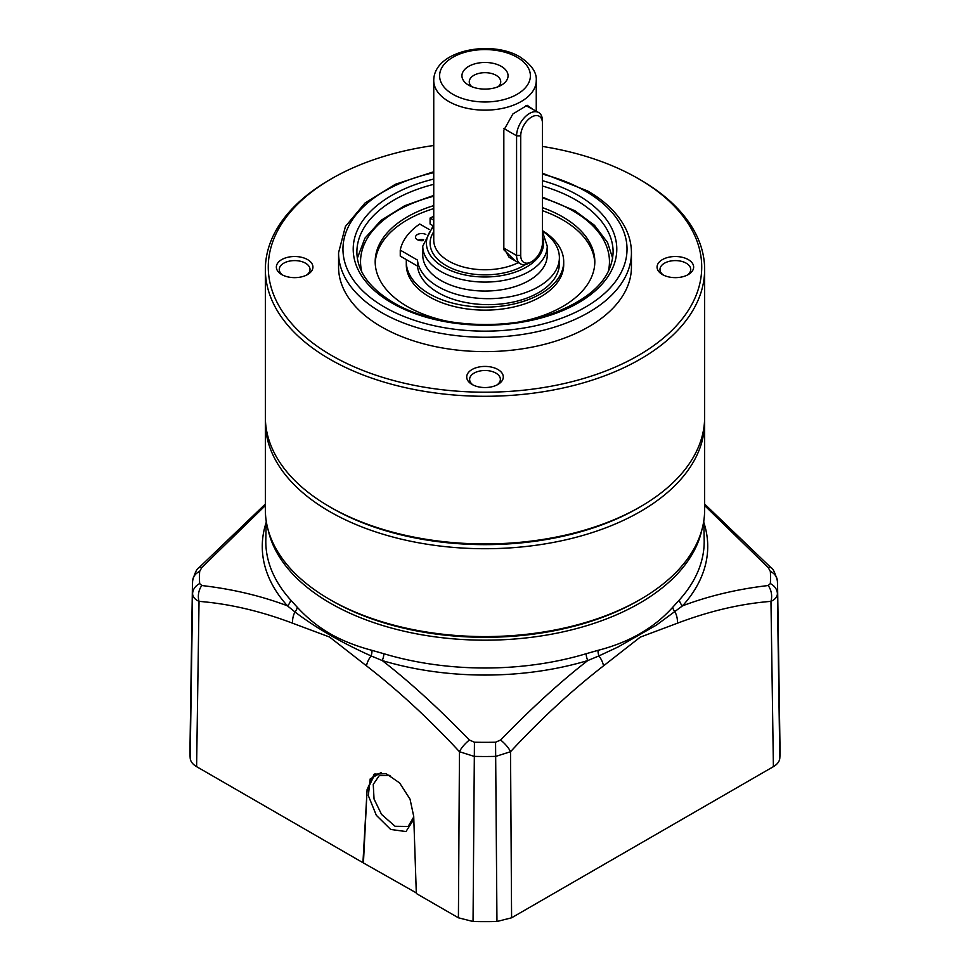 <?xml version="1.0" encoding="UTF-8"?>
<svg xmlns="http://www.w3.org/2000/svg" width="970" height="970" viewBox="0 0 970 970"><rect width="100%" height="100%" fill="white"/><g stroke="black" fill="none" stroke-linecap="round" stroke-linejoin="round"><path stroke-width="1.45" d="M640.309 599.448L638.248 600.648A216.71 125.118 180 0 1 335.208 602.6A216.71 125.118 180 0 1 331.752 600.648L329.691 599.448A219.644 126.815 0 0 0 333.183 601.424A219.644 126.815 0 0 0 640.309 599.448A219.644 126.815 0 0 0 704.644 509.783L704.644 421.901A219.644 126.815 180 0 1 571.306 538.52A219.644 126.815 180 0 1 333.183 513.554A219.644 126.815 180 0 1 265.356 421.901A219.644 126.815 180 0 1 265.392 419.513M433.748 145.512A216.71 125.118 0 0 0 331.752 178.601A216.71 125.118 0 0 0 331.764 355.553A216.71 125.118 0 0 0 638.236 355.553A216.71 125.118 0 0 0 638.248 178.601L640.309 179.802A219.644 126.815 180 0 1 704.644 269.466A219.644 126.815 180 0 1 569.05 386.63A219.644 126.815 180 0 1 329.691 359.142A219.644 126.815 180 0 1 265.356 269.466L265.356 417.124A219.644 126.815 0 0 0 329.691 506.789L331.752 507.989A216.71 125.118 180 0 1 331.752 507.989L329.691 506.789A219.644 126.815 0 0 0 640.309 506.789L638.248 507.989A216.71 125.118 180 0 1 331.764 507.989A216.71 125.118 0 0 0 335.208 509.941A216.71 125.118 0 0 0 639.266 507.395M704.608 419.513A219.644 126.815 180 0 1 704.644 421.901M265.356 421.901L265.356 509.783A219.644 126.815 0 0 0 329.691 599.448M468.692 85.202L468.692 85.202A23.062 13.313 180 0 1 468.692 66.372A23.062 13.313 180 0 1 501.308 66.372A23.062 13.313 180 0 1 501.308 85.202A23.062 13.313 180 0 1 468.692 85.202M498.216 86.694A15.738 9.094 -0 0 0 500.738 81.759A15.738 9.094 -0 0 0 496.131 75.333A15.738 9.094 -0 0 0 478.974 73.368A15.738 9.094 -0 0 0 469.262 81.759A15.738 9.094 -0 0 0 471.784 86.694M515.179 260.809L503.83 249.763L503.83 130.198L512.875 113.975L527.183 105.306L532.142 108.761M440.998 280.524A62.238 35.926 -0 0 0 508.813 288.32A62.238 35.926 -0 0 0 547.238 255.122L547.238 246.15A62.238 35.926 180 0 1 508.813 279.348A62.238 35.926 180 0 1 440.998 271.564A62.238 35.926 180 0 1 422.762 246.15L422.762 255.122A62.238 35.926 -0 0 0 440.998 280.524M520.72 255.425L516.586 255.425L503.83 248.065L509.08 257.28L520.369 263.804A18.309 10.573 -60 0 1 516.586 255.425L516.586 135.861A18.309 10.573 -60 0 1 524.564 117.443A18.309 10.573 -60 0 1 538.677 112.532A18.309 10.573 -60 0 1 542.46 120.91L542.46 123.311A15.374 8.875 120 0 0 531.596 117.03A15.374 8.875 120 0 0 520.72 135.861L520.72 255.425A15.374 8.875 120 0 0 531.596 261.694A15.374 8.875 120 0 0 542.46 242.864L542.46 123.311M538.677 112.532L525.885 105.597M531.596 261.694L529.523 262.894A18.309 10.573 -60 0 1 520.369 263.804M406.369 259.645A78.703 45.444 0 0 0 406.297 261.694L406.297 264.689A78.703 45.444 0 0 0 429.346 296.82A78.703 45.444 0 0 0 515.118 306.665A78.703 45.444 0 0 0 563.703 264.689L563.703 261.694A78.703 45.444 0 0 0 542.46 230.642M406.297 261.694A78.703 45.444 0 0 0 429.346 293.825A78.703 45.444 0 0 0 515.118 303.683A78.703 45.444 0 0 0 563.703 261.694M520.538 321.688A109.816 63.402 0 0 0 594.816 261.694A109.816 63.402 0 0 0 562.661 216.868A109.816 63.402 0 0 0 542.46 207.665M433.748 205.616A109.816 63.402 0 0 0 375.184 261.694A109.816 63.402 0 0 0 407.339 306.532A109.816 63.402 0 0 0 449.462 321.688M594.792 263.197A109.816 63.402 0 0 0 562.661 219.85A109.816 63.402 0 0 0 542.46 210.66M433.748 208.611A109.816 63.402 0 0 0 375.208 263.197M423.672 239.687A6.22 3.589 0 0 0 418.288 240.111M425.83 234.425A6.22 3.589 0 0 0 419.161 233.855A6.22 3.589 0 0 0 415.512 237.129A6.22 3.589 0 0 0 417.33 239.675A6.22 3.589 0 0 0 423.441 240.584M429.152 229.453L419.731 224.021A85.299 49.24 0 0 0 400.258 250.127L417.464 260.069A71.016 41.007 0 0 0 438.149 286.659A71.016 41.007 0 0 0 515.543 295.547A71.016 41.007 0 0 0 559.387 257.668A71.016 41.007 0 0 0 542.46 231.102M400.258 250.127L400.258 256.116L417.464 266.047A71.016 41.007 0 0 0 438.149 292.637A71.016 41.007 0 0 0 515.543 301.524A71.016 41.007 0 0 0 559.387 263.646L559.387 257.668M433.748 216.358A85.299 49.24 0 0 0 430.086 218.044L433.748 220.154M430.086 218.044L430.086 224.021L432.802 225.586M417.464 260.069L417.464 266.047M640.309 506.789A219.644 126.815 0 0 0 704.644 417.124L704.644 269.466M281.7 274.546L281.7 274.546A18.309 10.573 180 0 1 281.7 259.608A18.309 10.573 180 0 1 307.587 259.608A18.309 10.573 180 0 1 307.587 274.546A18.309 10.573 180 0 1 281.7 274.546M306.459 275.153A15.374 8.875 0 0 0 310.012 269.466A15.374 8.875 0 0 0 305.514 263.197A15.374 8.875 0 0 0 288.757 261.269A15.374 8.875 0 0 0 279.263 269.466A15.374 8.875 0 0 0 282.828 275.153M662.413 274.546L662.413 274.546A18.309 10.573 180 0 1 662.413 259.608A18.309 10.573 180 0 1 688.3 259.608A18.309 10.573 180 0 1 688.3 274.546A18.309 10.573 180 0 1 662.413 274.546M687.172 275.153A15.374 8.875 0 0 0 690.737 269.466A15.374 8.875 0 0 0 686.226 263.197A15.374 8.875 0 0 0 669.47 261.269A15.374 8.875 0 0 0 659.988 269.466A15.374 8.875 0 0 0 663.541 275.153M472.063 384.447L472.063 384.447A18.309 10.573 180 0 1 472.063 369.509A18.309 10.573 180 0 1 497.937 369.509A18.309 10.573 180 0 1 497.937 384.447A18.309 10.573 180 0 1 472.063 384.447M496.822 385.054A15.374 8.875 0 0 0 500.374 379.367A15.374 8.875 0 0 0 495.876 373.098A15.374 8.875 0 0 0 479.119 371.171A15.374 8.875 0 0 0 469.625 379.367A15.374 8.875 0 0 0 473.178 385.054M640.309 179.802L638.248 178.601A216.71 125.118 0 0 0 638.236 178.601A216.71 125.118 0 0 0 542.46 146.434M381.465 326.854A146.434 84.535 0 0 0 541.042 345.187A146.434 84.535 0 0 0 631.434 267.077L631.434 252.733A146.434 84.535 180 0 1 541.042 330.831A146.434 84.535 180 0 1 381.465 312.51A146.434 84.535 180 0 1 338.566 252.733L338.566 267.077A146.434 84.535 0 0 0 381.465 326.854M265.356 269.466A219.644 126.815 180 0 1 329.691 179.802L331.752 178.601M413.814 819.323L405.969 831.557L390.655 829.447L376.324 815.297L368.333 795.594L370.2 778.934L381.089 772.581M389.976 775.406L379.331 775.527L373.244 784.378L374.044 799.025L381.549 814.412L395.057 826.27L408.152 826.452L413.741 816.97M701.868 529.875A218.614 126.221 180 0 1 555.749 633.386A218.614 126.221 180 0 1 330.418 603.219A218.614 126.221 180 0 1 268.132 529.875M265.356 505.576L201.821 567.523L199.662 571.391A285.544 164.851 0 0 0 199.662 583.576L201.821 585.54C232.351 589.057 260.881 595.81 287.399 605.801A7.323 5.299 138 0 0 290.539 599.848L297.196 607.171C306.823 617.684 317.748 626.523 329.958 633.665C342.083 640.576 356.075 646.129 371.946 650.337L383.841 653.719A7.323 2.764 -73.3 0 1 382.216 660.546C409.243 681.473 438.294 707.967 469.407 740.025L474.439 742.22A285.544 164.851 0 0 0 495.561 742.22L500.593 740.025C531.705 707.967 560.757 681.473 587.784 660.546A222.736 128.598 180 0 1 382.216 660.546L371.074 655.914A14.647 7.117 127 0 0 366.514 665.881L329.57 637.035L292.661 623.237C260.639 611.1 229.429 603.813 199.032 601.364C194.885 599.411 192.751 596.902 192.606 593.822A292.6 168.925 180 0 1 192.412 586.11L189.962 749.822A295.05 170.344 0 0 0 190.193 758.201C190.496 761.474 192.63 764.299 196.607 766.652L362.938 862.682L367.121 789.459L374.129 774.23L386.048 773.611L399.628 782.948L410.043 799.159L413.717 816.364L416.324 893.503L458.41 917.802L473.045 921.5A295.05 170.344 0 0 0 496.955 921.5L511.59 917.802L773.393 766.652C777.37 764.299 779.504 761.474 779.807 758.201A295.05 170.344 0 0 0 780.038 749.822L777.588 586.11A292.6 168.925 180 0 1 777.394 593.822C777.249 596.902 775.115 599.411 770.968 601.364C740.801 603.728 709.591 611.027 677.339 623.237L640.224 637.157L603.486 665.881C571.391 690.822 540.411 719.425 510.535 751.714L495.828 756.382A292.6 168.925 180 0 1 474.172 756.382L459.465 751.714C429.407 719.267 398.428 690.652 366.514 665.881M416.3 892.885L362.938 862.682M363.459 862.378L367.121 789.459M375.063 773.745L367.642 789.156M383.841 653.719A219.196 126.549 0 0 0 586.159 653.719L598.053 650.337C629.154 642.407 654.071 628.026 672.804 607.171L679.461 599.848A7.323 5.299 -138 0 0 682.601 605.801C709.119 595.81 737.649 589.057 768.179 585.54L770.338 583.576A285.544 164.851 0 0 0 770.338 571.391L768.179 567.523L704.644 505.576M201.821 585.54A14.647 10.973 96 0 0 199.032 601.364L196.607 766.652M371.946 650.337A7.323 3.395 -74.7 0 1 371.074 655.914C341.525 642.661 316.147 628.014 294.953 611.973A14.647 9.603 111.9 0 0 292.661 623.237M297.196 607.171A7.323 4.789 -42.7 0 1 294.953 611.973L287.399 605.801A222.736 128.598 180 0 1 266.192 522.442M192.606 581.321A14.647 11.943 3.7 0 1 192.618 580.836C194.812 572.894 196.886 568.553 198.838 567.838L198.838 567.838A14.647 4.62 43.9 0 1 201.821 567.523M469.407 740.025A14.647 4.692 136.5 0 0 459.465 751.714L458.41 917.802M500.593 740.025A14.647 4.692 43.5 0 1 510.535 751.714L511.59 917.802M703.808 522.442A222.736 128.598 180 0 1 682.601 605.801L656.435 625.08L618.096 646.966L598.926 655.914A14.647 7.117 53 0 1 603.486 665.881M598.053 650.337A7.323 3.395 -105.3 0 0 598.926 655.914L587.784 660.546A7.323 2.764 -106.7 0 1 586.159 653.719M672.804 607.171A7.323 4.789 -137.3 0 0 675.047 611.973A14.647 9.603 68.1 0 1 677.339 623.237M768.179 585.54A14.647 10.973 84 0 1 770.968 601.364L773.393 766.652M704.644 504.073L771.162 567.838A14.647 4.62 136.1 0 0 768.179 567.523M433.748 226.798A58.576 33.817 -0 0 0 443.581 267.077A58.576 33.817 -0 0 0 512.572 273.006A58.576 33.817 -0 0 0 542.46 236.619M536.252 111.138L536.252 80.571A51.252 29.585 180 0 1 504.618 107.9A51.252 29.585 180 0 1 448.758 101.486A51.252 29.585 180 0 1 433.748 80.571L433.748 240.172A51.252 29.585 -0 0 0 448.758 261.1A51.252 29.585 -0 0 0 518.356 262.64M525.74 264.422A54.914 31.707 180 0 1 446.176 265.586A54.914 31.707 180 0 1 433.748 231.781M452.905 94.308A45.396 26.202 -0 0 0 517.095 94.308A45.396 26.202 -0 0 0 517.095 57.254A45.396 26.202 -0 0 0 452.905 57.254A45.396 26.202 -0 0 0 452.905 94.308M520.72 135.861L516.586 135.861L503.939 128.561M608.214 271.842A124.463 71.865 0 0 0 573.015 210.89A124.463 71.865 0 0 0 542.46 197.953M433.748 196.219A124.463 71.865 0 0 0 361.786 271.842M542.46 180.675A131.787 76.084 180 0 1 578.193 195.346A131.787 76.084 180 0 1 578.193 302.943A131.787 76.084 180 0 1 391.807 302.943A131.787 76.084 180 0 1 433.748 179.05M433.748 184.336A128.125 73.975 0 0 0 356.875 252.127C357.142 271.285 369.4 288.163 393.638 302.761C432.923 326.272 500.823 331.497 549.614 314.595C590.791 299.524 611.961 278.705 613.125 252.127A128.125 73.975 0 0 0 575.598 199.832A128.125 73.975 0 0 0 542.46 186.022M433.748 172.66A142.032 82.001 0 0 0 384.569 307.126A142.032 82.001 0 0 0 585.431 307.126A142.032 82.001 0 0 0 585.431 191.163A142.032 82.001 0 0 0 542.46 174.151M266.216 521.011L265.816 539.89A219.196 126.549 0 0 0 290.539 599.848M190.193 758.201L192.606 593.822A14.647 11.943 -3.7 0 1 199.662 583.576M770.338 583.576A14.647 11.943 3.7 0 1 777.394 593.822L779.807 758.201M777.394 581.321A292.6 168.925 180 0 1 777.588 586.11L777.382 580.836C774.969 572.567 772.896 568.226 771.162 567.838M474.439 742.22L473.045 921.5M496.955 921.5L495.561 742.22M679.461 599.848A219.196 126.549 0 0 0 704.184 539.89L703.784 521.011M192.412 586.11L192.618 580.836A14.647 11.943 3.7 0 1 199.662 571.391M770.338 571.391A14.647 11.943 -3.7 0 1 777.382 580.836M547.238 246.15L542.46 231.624M536.252 80.571C536.931 72.556 531.524 64.687 520.029 56.963C491.05 39.382 433.687 50.379 433.748 80.571M433.748 224.737L422.762 246.15M612.664 258.226L607.511 242.439L594.477 225.282L574.846 210.708L542.46 197.128M433.748 195.419L404.611 205.761L381.125 220.311L364.938 238.171L357.336 258.226M631.434 252.733C631.409 243.991 629.263 235.492 624.995 227.247C617.563 213.17 605.11 201.057 587.626 190.944L542.46 173.206M433.748 171.751L395.421 184.251L365.072 202.96L345.441 226.422L338.566 252.733M265.356 504.073L198.838 567.838"/></g></svg>
